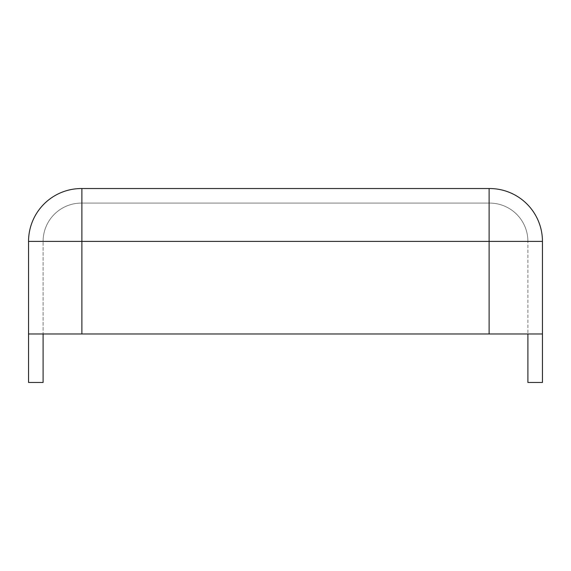 <?xml version="1.0" encoding="UTF-8"?>
<svg xmlns="http://www.w3.org/2000/svg" width="571" height="571" viewBox="0 0 571 571"><rect width="100%" height="100%" fill="white"/><g stroke="black" fill="none" stroke-linecap="round" stroke-linejoin="round"><path stroke-width="0.43" stroke-dasharray="2.85 2.14" d="M527.904 333.978L28.55 333.978L81.881 333.978L28.55 333.978L43.096 333.978L43.096 241.383L43.096 382.463L28.55 382.463L28.55 241.383A52.846 52.846 0 0 1 81.396 188.537A52.846 52.846 0 0 0 28.55 241.383L81.881 241.383L81.881 333.978L489.119 333.978L81.881 333.978L81.881 241.383L489.119 241.383L489.119 333.978L542.45 333.978L527.904 333.978L527.904 241.383L527.904 382.463L542.45 382.463L542.45 333.978L489.119 333.978L489.119 241.383L527.904 241.383L43.096 241.383L81.881 241.383L81.881 333.978M542.45 333.978L542.45 241.383A52.846 52.846 0 0 0 489.604 188.537L81.396 188.537M489.604 203.083A38.3 38.3 0 0 1 527.904 241.383A38.3 38.3 0 0 0 489.604 203.083L489.119 203.083L489.604 203.083M81.881 203.083L489.119 203.083L81.396 203.083L81.881 203.083L81.881 241.383L81.881 203.083M81.396 203.083A38.3 38.3 0 0 0 43.096 241.383A38.3 38.3 0 0 1 81.396 203.083A38.3 38.3 0 0 0 43.096 241.383M489.119 188.537L489.119 241.383L489.119 203.083L489.119 241.383L81.881 241.383L81.881 188.537M542.45 241.383L489.119 241.383L489.119 333.978"/><path stroke-width="0.86" d="M489.119 188.537L81.396 188.537A52.846 52.846 0 0 0 28.55 241.383L28.55 382.463L43.096 382.463L43.096 333.978L28.55 333.978L542.45 333.978L542.45 241.383A52.846 52.846 0 0 0 489.604 188.537L489.119 188.537L489.119 241.383L542.45 241.383M542.45 333.978L542.45 382.463L527.904 382.463L527.904 333.978M81.881 188.537L81.881 241.383L489.119 241.383L489.119 333.978M28.55 241.383L81.881 241.383L81.881 333.978"/></g></svg>

